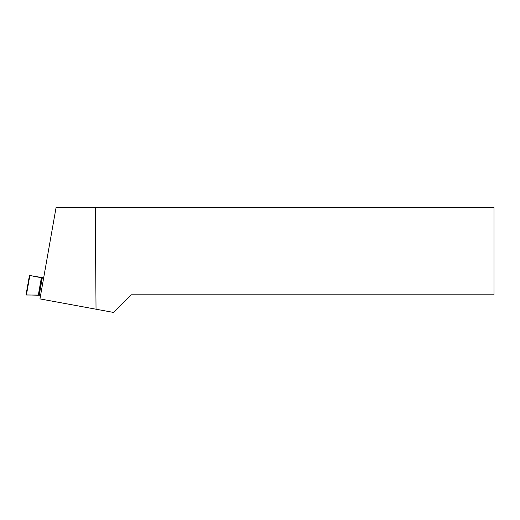 <?xml version="1.0" encoding="UTF-8"?>
<svg xmlns="http://www.w3.org/2000/svg" width="520" height="520" viewBox="0 0 520 520"><rect width="100%" height="100%" fill="white"/><g stroke="black" fill="none" stroke-linecap="round" stroke-linejoin="round"><path stroke-width="0.78" d="M43.667 277.856L29.452 275.45L41.373 277.726L38.318 295.074L39.221 295.1M41.373 277.726L43.583 278.317M42.23 278.038L39.195 295.23L40.599 295.269L26.02 294.905M38.318 295.074L26 295.016L29.432 275.555M95.258 207.539L494 207.539L494 294.801L131.339 294.801L113.678 312.462L39.956 298.903L56.069 207.539L95.258 207.539L96.031 309.355M39.215 295.23L42.25 278.038M41.659 277.784L38.61 295.081M42.218 277.894L39.182 295.094M29.829 275.639L26.41 295.022"/></g></svg>

